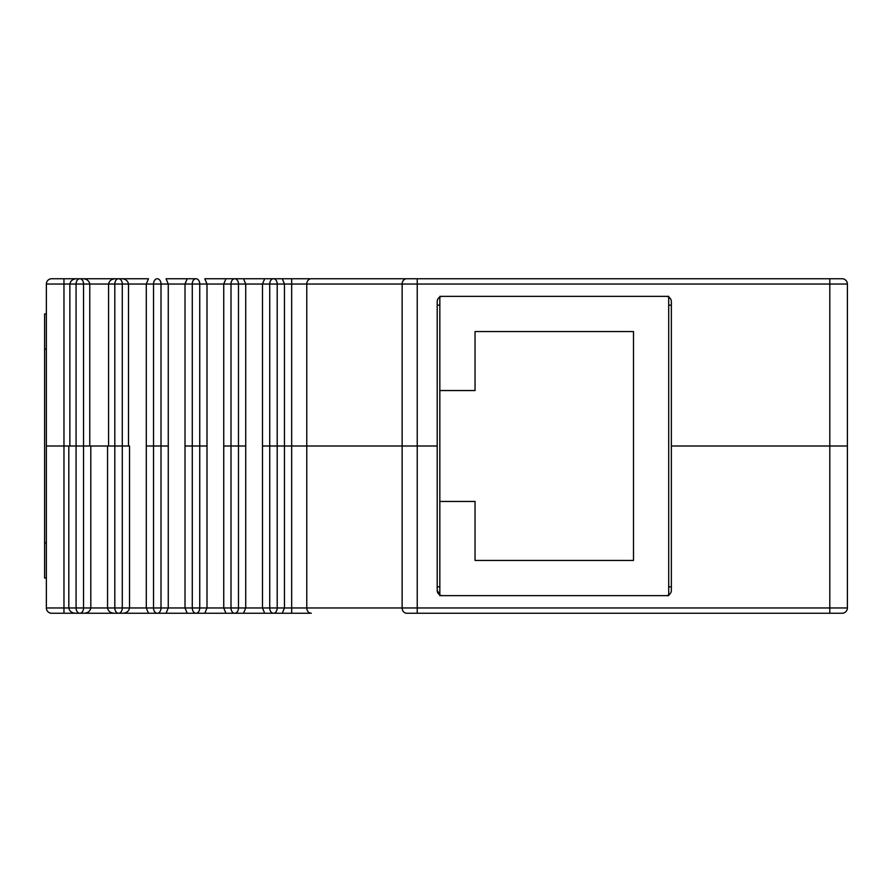 <?xml version="1.0" encoding="UTF-8"?>
<svg xmlns="http://www.w3.org/2000/svg" width="892" height="892" viewBox="0 0 892 892"><rect width="100%" height="100%" fill="white"/><g stroke="black" fill="none" stroke-linecap="round" stroke-linejoin="round"><path stroke-width="1.34" d="M842.115 278.75L829.794 278.75L842.115 278.75A5.285 5.285 0 0 1 847.4 284.035L847.4 446L671.353 446L847.4 446L847.4 607.965A5.285 5.285 0 0 1 842.115 613.25L838.603 613.25M386.147 278.75L829.794 278.75L829.794 284.035L128.504 284.035C127.768 280.512 125.281 278.75 121.033 278.75L116.049 278.75C111.801 278.75 109.315 280.512 108.579 284.035L89.769 284.035C89.033 280.512 86.546 278.75 82.298 278.75L77.314 278.75C73.077 278.75 70.579 280.512 69.855 284.035L46.362 284.035A5.285 5.285 0 0 1 51.647 278.75L148.473 278.75L146.288 284.035L146.288 446L168.265 446L168.265 284.035L166.079 278.75L187.197 278.75L185.012 284.035L185.012 446L207 446L207 284.035L204.803 278.75L234.741 278.75L225.932 278.75L223.747 284.035L223.747 446L245.724 446L245.724 284.035L243.538 278.75L273.465 278.75L264.668 278.75L262.482 284.035L262.482 446L284.459 446L284.459 284.035L282.273 278.75L406.674 278.75L311.297 278.75A5.285 4.527 90 0 0 306.77 284.035L306.77 446L437.203 446L437.203 301.641L437.203 446L284.459 446L284.459 607.965L847.4 607.965A5.285 5.285 0 0 1 842.115 613.25A5.285 5.285 -12.6 0 0 847.4 607.965M282.273 278.75L273.465 278.75L282.273 278.75M243.538 278.75L234.741 278.75L243.538 278.75M196.006 613.25A5.285 3.735 -90 0 1 192.271 607.965L199.741 607.965A5.285 3.735 90 0 1 196.006 613.25L187.197 613.25L204.803 613.25L207 607.965L207 446L192.271 446L192.271 284.035A5.285 3.735 -90 0 1 196.006 278.75L187.197 278.75M116.785 278.75L148.473 278.75M722.397 278.75L813.95 278.75M63.968 278.75L63.968 446L68.818 446L68.818 607.965C69.554 611.488 72.04 613.25 76.288 613.25L83.335 613.25C87.572 613.25 90.07 611.488 90.806 607.965L90.806 446L107.553 446L107.553 607.965C108.289 611.488 110.775 613.25 115.023 613.25L122.059 613.25C126.307 613.25 128.794 611.488 129.53 607.965L129.53 446L63.968 446L63.968 607.965L46.362 607.965A5.285 5.285 0 0 0 51.647 613.25L63.968 613.25L51.647 613.25A5.285 5.285 0 0 1 46.362 607.965L46.362 446L63.968 446L46.362 446L46.362 284.035M69.855 446L69.855 284.035L76.076 284.035A5.285 3.735 -90 0 1 79.812 278.75A5.285 3.735 90 0 1 83.547 284.035L83.547 607.965L114.812 607.965L114.812 284.035L108.579 284.035L108.579 446M89.769 446L89.769 284.035L76.076 284.035L76.076 607.965L83.547 607.965A5.285 3.735 90 0 1 79.812 613.25A5.285 3.735 -90 0 1 76.076 607.965L63.968 607.965L63.968 613.25L157.271 613.25L148.473 613.25L146.288 607.965L192.271 607.965L192.271 446L185.012 446L185.012 607.965L187.197 613.25L166.079 613.25L168.265 607.965L168.265 446L146.288 446L146.288 607.965L122.282 607.965A5.285 3.735 90 0 1 118.547 613.25A5.285 3.735 -90 0 1 114.812 607.965L122.282 607.965L122.282 284.035L114.812 284.035A5.285 3.735 -90 0 1 118.547 278.75A5.285 3.735 90 0 1 122.282 284.035L128.504 284.035L128.504 446M439.834 296.356L666.068 296.356A5.285 5.285 0 0 1 671.353 301.641L671.353 590.359A5.285 5.285 0 0 1 666.068 595.644L439.834 595.644M442.477 296.356A5.285 5.285 0 0 0 437.203 301.641L437.203 301.407M437.203 305.153L439.834 305.153M668.71 305.153L671.353 305.153M196.006 278.75A5.285 3.735 90 0 1 199.741 284.035L199.741 607.965L231.006 607.965L231.006 284.035A5.285 3.735 -90 0 1 234.741 278.75A5.285 3.735 90 0 1 238.476 284.035L238.476 607.965A5.285 3.735 90 0 1 234.741 613.25A5.285 3.735 -90 0 1 231.006 607.965L245.724 607.965L245.724 446L223.747 446L223.747 607.965L225.932 613.25L243.538 613.25L245.724 607.965L269.73 607.965L269.73 446L262.482 446L262.482 607.965L264.668 613.25L273.465 613.25A5.285 3.735 -90 0 1 269.73 607.965L277.2 607.965L277.2 446L269.73 446L269.73 284.035A5.285 3.735 -90 0 1 273.465 278.75A5.285 3.735 90 0 1 277.2 284.035L277.2 446L306.77 446L306.77 607.965A5.285 4.527 90 0 0 311.297 613.25L204.803 613.25M437.782 299.221L437.348 300.392M437.336 300.414L437.203 301.351M842.115 613.25L406.663 613.25M157.271 613.25A5.285 3.735 -90 0 1 153.535 607.965L153.535 284.035A5.285 3.735 -90 0 1 157.271 278.75A5.285 3.735 90 0 1 161.006 284.035L161.006 607.965A5.285 3.735 90 0 1 157.271 613.25L166.079 613.25M273.465 613.25L282.273 613.25L284.459 607.965L277.2 607.965A5.285 3.735 90 0 1 273.465 613.25M162.556 613.25L116.785 613.25M442.477 595.644A5.285 5.285 0 0 1 437.203 590.359L437.203 446M671.353 586.847L668.71 586.847M439.834 586.847L437.203 586.847M668.71 297.058L668.71 594.942M668.71 595.644L666.068 595.644M439.834 501.46L475.046 501.46L475.046 560.432L633.498 560.432L633.498 331.568L475.046 331.568L475.046 390.54L439.834 390.54L439.834 594.942L437.203 590.359M439.834 390.54L439.834 297.058M666.068 296.356L668.71 296.356M46.362 313.962L44.6 313.962L44.6 578.038L46.362 578.038M291.673 613.25L291.673 278.75M406.674 613.25A5.285 4.527 -90 0 1 402.136 607.965L402.136 284.035A5.285 4.527 -90 0 1 406.674 278.75M417.233 278.75L417.233 613.25M847.4 284.035L829.794 284.035L829.794 613.25M44.6 542.827L46.362 542.827M46.362 349.173L44.6 349.173"/></g></svg>
